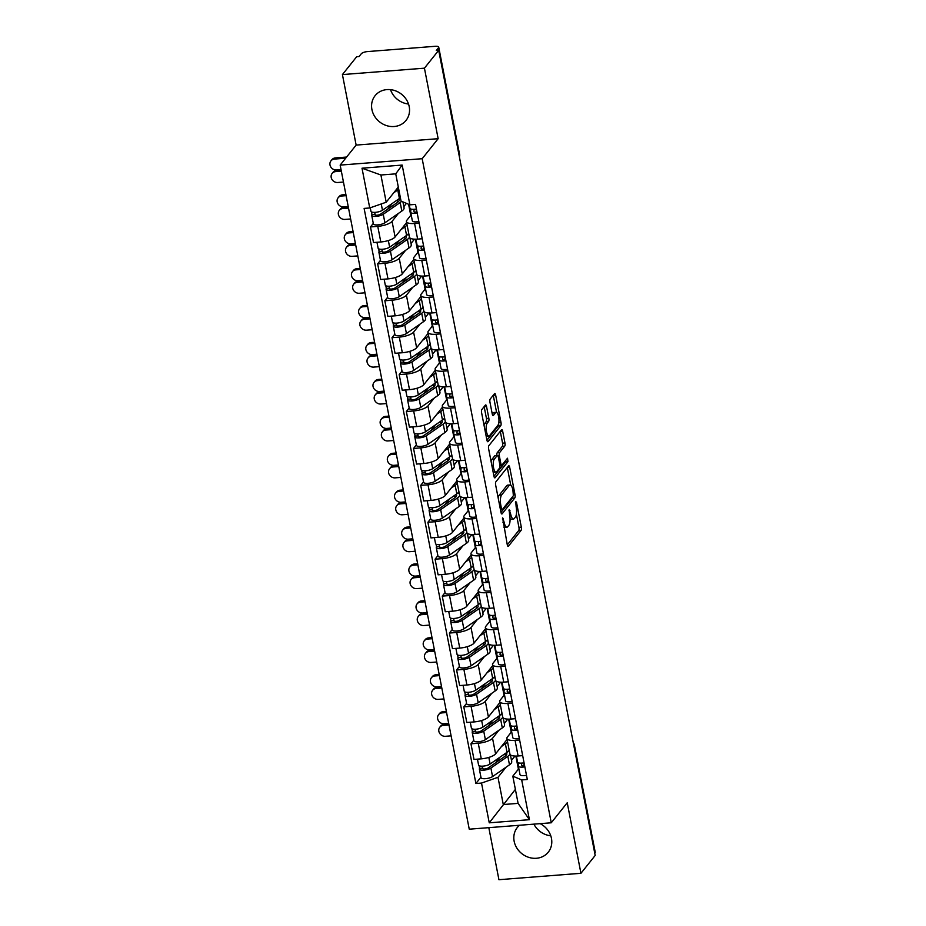 <?xml version="1.0" encoding="UTF-8"?>
<svg xmlns="http://www.w3.org/2000/svg" width="926" height="926" viewBox="0 0 926 926"><rect width="100%" height="100%" fill="white"/><g stroke="black" fill="none" stroke-linecap="round" stroke-linejoin="round"><path stroke-width="1.39" d="M502.644 517.865L507.274 544.789A2.489 0.81 85.5 0 0 508.166 546.398A2.489 0.81 85.5 0 0 508.42 546.236L521.083 530.378A2.489 0.81 85.5 0 0 521.326 527.183L516.534 502.494L515.724 501.487L516.164 506.927A7.975 2.604 85.5 0 1 515.365 517.171L514.312 518.491A7.975 2.604 85.5 0 1 513.49 519.011A7.975 2.604 85.5 0 1 510.62 513.884L509.184 509.682L509.636 515.111A7.975 2.604 85.5 0 1 508.825 525.366L507.772 526.686A7.975 2.604 85.5 0 1 506.95 527.195A7.975 2.604 85.5 0 1 504.08 522.067L502.644 517.865M408.528 104.036A19.793 17.652 38.6 0 1 390.506 89.648M371.916 109.511A19.793 17.652 -141.4 0 0 386.524 125.6A19.793 17.652 -141.4 0 0 406.028 120.403A19.793 17.652 -141.4 0 0 409.211 106.594A19.793 17.652 -141.4 0 0 394.603 90.517A19.793 17.652 -141.4 0 0 375.088 95.702A19.793 17.652 -141.4 0 0 371.916 109.511M550.762 835.796A19.793 17.652 38.6 0 1 533.897 824.14M519.474 825.263A19.793 17.652 -141.4 0 0 517.333 827.474A19.793 17.652 -141.4 0 0 514.15 841.271A19.793 17.652 -141.4 0 0 528.769 857.36A19.793 17.652 -141.4 0 0 548.273 852.163A19.793 17.652 -141.4 0 0 551.456 838.366A19.793 17.652 -141.4 0 0 540.159 823.654M486.555 406.526A2.489 0.81 85.5 0 0 485.664 404.917A2.489 0.81 85.5 0 0 485.398 405.079L481.856 409.524A2.489 0.81 85.5 0 0 481.601 412.73L486.926 440.139A2.489 0.81 85.5 0 0 487.828 441.748A2.489 0.81 85.5 0 0 488.083 441.586L500.735 425.728A2.489 0.81 85.5 0 0 500.989 422.522L495.665 395.113A2.489 0.81 85.5 0 0 494.762 393.515A2.489 0.81 85.5 0 0 494.507 393.677L490.213 399.048A2.489 0.81 85.5 0 0 489.97 402.254L492.25 413.98A2.489 0.81 85.5 0 0 493.141 415.577A2.489 0.81 85.5 0 0 493.396 415.427L495.526 412.753A6.667 2.176 85.5 0 1 496.22 412.325A6.667 2.176 85.5 0 1 498.79 417.695A6.667 2.176 85.5 0 1 497.945 425.184L489.611 435.625A6.667 2.176 85.5 0 1 488.928 436.053A6.667 2.176 85.5 0 1 486.347 430.694A6.667 2.176 85.5 0 1 487.192 423.194L488.581 421.457A2.489 0.81 85.5 0 0 488.835 418.251L486.555 406.526L484.171 406.711A2.489 0.81 85.5 0 0 484.148 406.641M422.175 158.705L438.148 138.692L424.432 68.177L438.681 50.317L595.187 855.439L580.938 873.299L567.233 802.773L551.259 822.786L422.175 158.705L340.166 165.106L469.25 829.187L551.259 822.786M495.896 481.775A2.489 0.81 85.5 0 0 495.641 484.969L500.978 512.391A2.489 0.81 85.5 0 0 501.869 513.988A2.489 0.81 85.5 0 0 502.123 513.826L514.775 497.98A2.489 0.81 85.5 0 0 515.03 494.773L509.705 467.364A2.489 0.81 85.5 0 0 508.802 465.755A2.489 0.81 85.5 0 0 508.548 465.917L495.896 481.775M493.952 476.265L488.627 448.855A2.489 0.81 85.5 0 1 488.87 445.649L501.522 429.791A2.489 0.81 85.5 0 1 501.788 429.629A2.489 0.81 85.5 0 1 502.679 431.238L504.959 442.964A2.489 0.81 85.5 0 1 504.705 446.17L499.577 452.606A2.489 0.81 85.5 0 0 499.322 455.8L500.839 463.59A2.489 0.81 85.5 0 0 501.742 465.188A2.489 0.81 85.5 0 0 501.996 465.026L507.517 458.22L507.969 461.588L495.109 477.7A2.489 0.81 85.5 0 1 494.843 477.862A2.489 0.81 85.5 0 1 493.952 476.265M424.432 68.177L342.423 74.578L356.684 56.718L359.068 56.532L361.29 53.754A5.081 1.586 -11 0 1 367.506 51.578L435.162 46.3A5.081 1.586 -11 0 1 438.716 47.122L459.551 154.329A5.081 1.586 169 0 1 459.354 154.931L438.519 47.724A5.081 1.586 -11 0 0 438.716 47.122M488.812 827.659L498.929 879.7L580.938 873.299M342.423 74.578L356.14 145.093L340.166 165.106M438.681 50.317L436.296 50.502L438.519 47.724M573.912 745.974L574.178 745.638A5.081 1.586 169 0 0 574.375 745.048L595.221 852.256A5.081 1.586 169 0 1 595.013 852.846L574.178 745.638A5.081 4.526 -141.4 0 0 573.518 743.937M519.636 739.99L515.064 740.349A11.679 3.646 169 0 1 506.892 738.45L509.925 754.077A11.679 3.646 -11 0 0 518.097 755.975L522.669 755.616M498.871 730.301L492.528 738.242A11.679 3.646 169 0 1 478.244 743.231L481.277 758.845A11.679 3.646 -11 0 0 495.572 753.857L507.089 739.434M481.277 758.845L473.985 759.413L470.952 743.798L473.765 740.268M506.892 738.45A11.679 3.646 169 0 1 507.355 737.084L511.661 731.69M478.244 743.231L470.952 743.798M507.795 719.12L504.311 723.472M512.46 703.077L507.888 703.436A11.679 3.646 169 0 1 499.716 701.538L502.749 717.152A11.679 3.646 -11 0 0 510.92 719.051L515.493 718.692M466.588 703.355L463.776 706.874L466.808 722.5L474.1 721.921A11.679 3.646 -11 0 0 488.396 716.944L499.913 702.51M499.716 701.538A11.679 3.646 169 0 1 500.179 700.16L504.485 694.778M491.694 693.377L485.351 701.318A11.679 3.646 169 0 1 471.068 706.307L463.776 706.874M500.619 682.196L497.135 686.56M505.283 666.153L500.711 666.512A11.679 3.646 169 0 1 492.539 664.613L495.572 680.228A11.679 3.646 -11 0 0 503.744 682.138L508.316 681.779M459.412 666.431L456.599 669.961L459.632 685.576L466.924 685.008A11.679 3.646 -11 0 0 481.219 680.02L492.736 665.597M492.539 664.613A11.679 3.646 169 0 1 493.002 663.247L497.308 657.854M484.518 656.465L478.175 664.405A11.679 3.646 169 0 1 463.891 669.382L456.599 669.961M493.442 645.283L489.958 649.635M498.107 629.24L493.535 629.599A11.679 3.646 169 0 1 485.363 627.689L488.396 643.315A11.679 3.646 -11 0 0 496.567 645.214L501.14 644.855M452.235 629.506L449.423 633.037L452.455 648.651L459.747 648.084A11.679 3.646 -11 0 0 474.043 643.107L485.56 628.673M485.363 627.689A11.679 3.646 169 0 1 485.826 626.323L490.132 620.941M477.341 619.54L470.998 627.481A11.679 3.646 169 0 1 456.715 632.47L449.423 633.037M486.266 608.359L482.782 612.723M490.93 592.316L486.358 592.675A11.679 3.646 169 0 1 478.186 590.776L481.219 606.391A11.679 3.646 -11 0 0 489.391 608.289L493.963 607.942M445.059 592.594L442.246 596.112L445.279 611.739L452.571 611.172A11.679 3.646 -11 0 0 466.866 606.183L478.383 591.749M478.186 590.776A11.679 3.646 169 0 1 478.649 589.411L482.955 584.017M470.165 582.628L463.822 590.568A11.679 3.646 169 0 1 449.538 595.545L442.246 596.112M479.089 571.446L475.605 575.798M483.754 555.403L479.182 555.75A11.679 3.646 169 0 1 471.01 553.852L474.043 569.478A11.679 3.646 -11 0 0 482.214 571.377L486.787 571.018M437.882 555.669L435.07 559.2L438.102 574.815L445.394 574.247A11.679 3.646 -11 0 0 459.69 569.259L471.207 554.836M471.01 553.852A11.679 3.646 169 0 1 471.473 552.486L475.779 547.092M462.988 545.703L456.645 553.644A11.679 3.646 169 0 1 442.362 558.633L435.07 559.2M471.913 534.522L468.429 538.874M476.577 518.479L472.005 518.838A11.679 3.646 169 0 1 463.833 516.94L466.866 532.554A11.679 3.646 -11 0 0 475.038 534.452L479.61 534.094M430.706 518.757L427.893 522.276L430.926 537.902L438.218 537.335A11.679 3.646 -11 0 0 452.513 532.346L464.03 517.912M463.833 516.94A11.679 3.646 169 0 1 464.296 515.562L468.602 510.18M455.812 508.779L449.469 516.72A11.679 3.646 169 0 1 435.185 521.708L427.893 522.276M464.736 497.609L461.252 501.961M469.401 481.555L464.829 481.914A11.679 3.646 169 0 1 456.657 480.015L459.69 495.641A11.679 3.646 -11 0 0 467.861 497.54L472.434 497.181M423.529 481.833L420.717 485.363L423.749 500.978L431.041 500.41A11.679 3.646 -11 0 0 445.337 495.422L456.854 480.999M456.657 480.015A11.679 3.646 169 0 1 457.12 478.649L461.426 473.255M448.635 471.866L442.292 479.807A11.679 3.646 169 0 1 428.009 484.796L420.717 485.363M457.56 460.685L454.076 465.037M462.224 444.642L457.652 445.001A11.679 3.646 169 0 1 449.48 443.103L452.513 458.717A11.679 3.646 -11 0 0 460.685 460.616L465.257 460.257M416.353 444.92L413.54 448.439L416.573 464.065L423.865 463.486A11.679 3.646 -11 0 0 438.16 458.509L449.677 444.075M449.48 443.103A11.679 3.646 169 0 1 449.943 441.725L454.249 436.343M441.459 434.942L435.116 442.883A11.679 3.646 169 0 1 420.832 447.871L413.54 448.439M450.383 423.761L446.899 428.125M455.048 407.718L450.476 408.077A11.679 3.646 169 0 1 442.304 406.178L445.337 421.793A11.679 3.646 -11 0 0 453.509 423.691L458.081 423.344M409.176 407.996L406.364 411.526L409.396 427.141L416.688 426.573A11.679 3.646 -11 0 0 430.984 421.585L442.501 407.151M442.304 406.178A11.679 3.646 169 0 1 442.767 404.812L447.073 399.419M434.282 398.03L427.939 405.97A11.679 3.646 169 0 1 413.656 410.947L406.364 411.526M443.207 386.848L439.723 391.2M447.871 370.805L443.299 371.152A11.679 3.646 169 0 1 435.127 369.254L438.16 384.88A11.679 3.646 -11 0 0 446.332 386.779L450.904 386.42M402 371.071L399.187 374.602L402.22 390.216L409.512 389.649A11.679 3.646 -11 0 0 423.807 384.66L435.324 370.238M435.127 369.254A11.679 3.646 169 0 1 435.59 367.888L439.896 362.494M427.106 361.105L420.763 369.046A11.679 3.646 169 0 1 406.479 374.035L399.187 374.602M436.03 349.924L432.546 354.276M440.695 333.881L436.123 334.24A11.679 3.646 169 0 1 427.951 332.341L430.984 347.956A11.679 3.646 -11 0 0 439.155 349.854L443.728 349.496M394.823 334.159L392.011 337.677L395.043 353.304L402.335 352.737A11.679 3.646 -11 0 0 416.631 347.748L428.148 333.314M427.951 332.341A11.679 3.646 169 0 1 428.414 330.964L432.72 325.582M419.929 324.193L413.586 332.121A11.679 3.646 169 0 1 399.303 337.11L392.011 337.677M428.854 313.011L425.37 317.363M433.518 296.957L428.946 297.315A11.679 3.646 169 0 1 420.774 295.417L423.807 311.043A11.679 3.646 -11 0 0 431.979 312.942L436.551 312.583M387.647 297.234L384.834 300.765L387.867 316.379L395.159 315.812A11.679 3.646 -11 0 0 409.454 310.823L420.971 296.401M420.774 295.417A11.679 3.646 169 0 1 421.237 294.051L425.543 288.657M412.753 287.268L406.41 295.209A11.679 3.646 169 0 1 392.126 300.198L384.834 300.765M421.677 276.087L418.193 280.439M426.342 260.044L421.77 260.403A11.679 3.646 169 0 1 413.598 258.504L416.631 274.119A11.679 3.646 -11 0 0 424.803 276.017L429.375 275.659M380.47 260.322L377.658 263.841L380.69 279.467L387.982 278.888A11.679 3.646 -11 0 0 402.278 273.911L413.795 259.477M413.598 258.504A11.679 3.646 169 0 1 414.061 257.127L418.367 251.745M405.576 250.344L399.233 258.285A11.679 3.646 169 0 1 384.95 263.273L377.658 263.841M414.501 239.163L411.017 243.526M419.165 223.12L414.593 223.479A11.679 3.646 169 0 1 406.421 221.58L409.466 237.195A11.679 3.646 -11 0 0 417.626 239.105L422.198 238.746M373.294 223.398L370.481 226.928L373.514 242.543L380.806 241.975A11.679 3.646 -11 0 0 395.101 236.987L406.618 222.564M406.421 221.58A11.679 3.646 169 0 1 406.884 220.214L411.19 214.82M398.4 213.431L392.057 221.372A11.679 3.646 169 0 1 377.773 226.349L370.481 226.928M406.433 203.361L403.84 206.602M408.597 204.276L410.75 215.364M415.38 239.186L417.927 252.289M422.557 276.11L425.103 289.201M429.733 313.023L432.28 326.126M436.91 349.947L439.456 363.038M444.086 386.871L446.633 399.963M451.263 423.784L453.809 436.887M458.439 460.708L460.986 473.799M465.616 497.621L468.162 510.724M472.792 534.545L475.339 547.636M479.969 571.458L482.515 584.561M487.145 608.382L489.692 621.473M494.322 645.306L496.868 658.398M501.498 682.219L504.045 695.322M508.675 719.143L511.221 732.235M506.047 767.226L497.991 777.308L503.281 804.532L518.109 803.374L512.807 776.162L518.838 768.615M514.972 756.044L511.488 760.396M515.377 789.369L489.252 822.82L481.52 783.06L497.991 777.308M515.851 756.056L518.398 769.159M512.807 776.162L521.685 779.923L529.417 819.684L489.252 822.82M369.74 207.968L362.008 168.208L402.173 165.071L409.905 204.831L401.027 201.069L395.738 173.845L380.91 175.002L386.2 202.227L369.74 207.968L364.115 208.408L475.906 783.5L481.52 783.06M521.685 779.923L527.311 779.484L415.519 204.391L409.905 204.831M438.148 138.692L356.14 145.093M386.2 202.227L398.307 187.064M480.941 777.192L475.906 783.5M529.417 819.684L518.109 803.374M395.738 173.845L402.173 165.071M380.91 175.002L362.008 168.208M503.848 527.16A7.975 2.604 85.5 0 0 504.554 527.392L506.95 527.195M510.041 518.653A7.975 2.604 85.5 0 0 511.094 519.197L513.49 519.011M507.286 544.858L518.687 530.563A2.489 0.81 85.5 0 0 518.942 527.369L516.384 514.243M510.735 485.189L507.309 467.549A2.489 0.81 85.5 0 0 507.298 467.48M500.989 512.448L512.391 498.165A2.489 0.81 85.5 0 0 512.773 496.452M501.464 508.594L502.262 509.613L513.374 495.688L512.9 490.085A7.975 2.604 85.5 0 0 510.029 484.958A7.975 2.604 85.5 0 0 509.196 485.467L501.614 494.982A7.975 2.604 85.5 0 0 500.804 505.226L501.464 508.594L500.248 508.687M510.029 484.958L507.633 485.143A7.975 2.604 85.5 0 0 506.811 485.652L509.196 485.467M498.2 498.095A7.975 2.604 85.5 0 1 499.218 495.167L506.811 485.652M496.857 455.476A2.489 0.81 85.5 0 1 497.193 452.791L502.32 446.355A2.489 0.81 85.5 0 0 502.575 443.16L500.295 431.423A2.489 0.81 85.5 0 0 500.272 431.366M493.963 476.323L505.573 461.773L505.839 460.21M494.252 459.273A6.667 2.176 85.5 0 0 493.408 466.773A6.667 2.176 85.5 0 0 495.977 472.133A6.667 2.176 85.5 0 0 496.672 471.704L499.6 468.024A2.489 0.81 85.5 0 0 499.855 464.817L498.338 457.039A2.489 0.81 85.5 0 0 497.447 455.442A2.489 0.81 85.5 0 0 497.193 455.592L494.252 459.273L491.868 459.458A6.667 2.176 85.5 0 0 491.081 461.495M493.164 472.225A6.667 2.176 85.5 0 0 493.593 472.318L495.977 472.133M497.447 455.442L495.051 455.627A2.489 0.81 85.5 0 0 494.797 455.777L497.193 455.592M491.868 459.458L494.797 455.777M484.043 425.3A6.667 2.176 85.5 0 1 484.807 423.379L486.196 421.643A2.489 0.81 85.5 0 0 486.451 418.436L484.171 406.711M486.162 436.169A6.667 2.176 85.5 0 0 486.532 436.239L488.928 436.053M496.22 412.325L493.824 412.51A6.667 2.176 85.5 0 0 493.141 412.95L495.526 412.753M492.262 414.049L493.141 412.95M496.591 412.394L493.269 395.298A2.489 0.81 85.5 0 0 493.257 395.24M486.937 440.209L498.35 425.914A2.489 0.81 85.5 0 0 498.686 423.332M439.792 727.211L440.718 726.042A5.834 5.209 38.6 0 1 444.225 724.236L443.299 725.405A5.834 5.209 -141.4 0 0 439.792 727.211A5.834 5.209 -141.4 0 0 439.642 733.276A5.834 5.209 -141.4 0 0 445.406 736.297L451.112 735.846M509.15 750.072A15.233 4.757 169 0 1 507.043 752.294L490.109 764.031A6.343 1.979 169 0 1 483.279 766.115A6.343 1.979 169 0 1 478.592 765.096L477.434 759.146M507.494 741.552A15.233 4.757 169 0 1 505.388 743.775L501.429 746.518M506.256 752.838A11.922 3.727 169 0 1 506.835 753.706A11.922 3.727 169 0 1 505.075 756.241L488.141 767.978A3.044 0.949 169 0 1 484.865 768.974A3.044 0.949 169 0 1 482.608 768.499A3.044 0.949 169 0 1 482.724 768.14L482.342 766.172M499.843 757.283L495.236 763.07M505.48 755.94L505.04 753.683M508.224 751.345A15.233 4.757 169 0 1 509.566 752.178M509.937 754.1A15.233 4.757 169 0 1 507.83 756.31L490.896 768.048A6.343 1.979 169 0 1 484.066 770.131A6.343 1.979 169 0 1 479.367 769.124A6.343 1.979 169 0 1 479.622 768.383L479.101 765.698M510.411 754.852L511.719 761.589A15.233 4.757 169 0 1 509.485 764.83L492.551 776.578A6.343 1.979 169 0 1 485.722 778.65A6.343 1.979 169 0 1 481.022 777.643L479.367 769.124M505.191 754.424L503.825 754.528M482.851 768.777L482.724 768.14L479.622 768.383M443.299 725.405L448.994 724.965M448.786 723.889L444.225 724.236M438.577 714.687L439.514 713.518A5.834 5.209 38.6 0 1 443.01 711.712L442.084 712.881A5.834 5.209 -141.4 0 0 438.577 714.687A5.834 5.209 -141.4 0 0 438.426 720.752A5.834 5.209 -141.4 0 0 444.202 723.773L448.693 723.414M521.743 763.105L521.57 765.374A3.044 0.949 -11 0 0 521.581 765.455A3.044 0.949 -11 0 0 524.648 765.825M523.827 765.941L524.023 763.418A11.922 3.727 169 0 1 524.104 763.024M518.56 762.862L518.328 765.906A6.343 1.979 -11 0 0 518.34 766.08A6.343 1.979 -11 0 0 524.845 766.832M519.984 774.425A6.343 1.979 -11 0 0 519.995 774.599A6.343 1.979 -11 0 0 526.5 775.351M517.553 761.89A6.343 1.979 -11 0 0 517.553 762.063A6.343 1.979 -11 0 0 524.07 762.816M446.367 711.457L443.01 711.712M442.084 712.881L446.575 712.534M432.616 690.287L433.542 689.118A5.834 5.209 38.6 0 1 437.049 687.323L436.123 688.493A5.834 5.209 -141.4 0 0 432.616 690.287A5.834 5.209 -141.4 0 0 432.465 696.352A5.834 5.209 -141.4 0 0 438.23 699.373L443.936 698.933M501.973 713.159A15.233 4.757 169 0 1 499.866 715.37L482.932 727.107A6.343 1.979 169 0 1 476.103 729.19A6.343 1.979 169 0 1 471.415 728.183L470.258 722.222M500.318 704.64A15.233 4.757 169 0 1 498.211 706.851L494.252 709.605M499.079 715.925A11.922 3.727 169 0 1 499.658 716.782A11.922 3.727 169 0 1 497.899 719.328L480.964 731.065A3.044 0.949 169 0 1 477.689 732.061A3.044 0.949 169 0 1 475.432 731.575A3.044 0.949 169 0 1 475.547 731.216L475.165 729.248M492.667 720.359L488.06 726.146M498.304 719.027L497.864 716.759M501.047 714.421A15.233 4.757 169 0 1 502.39 715.254M502.76 717.175A15.233 4.757 169 0 1 500.653 719.398L483.719 731.135A6.343 1.979 169 0 1 476.89 733.218A6.343 1.979 169 0 1 472.191 732.2A6.343 1.979 169 0 1 472.445 731.459L471.924 728.774M503.235 717.928L504.543 724.676A15.233 4.757 169 0 1 502.309 727.917L485.374 739.654A6.343 1.979 169 0 1 478.545 741.738A6.343 1.979 169 0 1 473.846 740.719L472.191 732.2M498.014 717.5L496.649 717.604M475.675 731.864L475.547 731.216L472.445 731.459M436.123 688.493L441.818 688.041M441.609 686.965L437.049 687.323M425.439 653.374L426.365 652.205A5.834 5.209 38.6 0 1 429.872 650.399L428.946 651.568A5.834 5.209 -141.4 0 0 425.439 653.374A5.834 5.209 -141.4 0 0 425.289 659.439A5.834 5.209 -141.4 0 0 431.053 662.449L436.759 662.009M494.797 676.235A15.233 4.757 169 0 1 492.69 678.457L475.756 690.194A6.343 1.979 169 0 1 468.926 692.266A6.343 1.979 169 0 1 464.239 691.259L463.081 685.309M493.141 667.715A15.233 4.757 169 0 1 491.035 669.938L487.076 672.681M491.903 679.001A11.922 3.727 169 0 1 492.482 679.869A11.922 3.727 169 0 1 490.722 682.404L473.788 694.141A3.044 0.949 169 0 1 470.512 695.137A3.044 0.949 169 0 1 468.255 694.65A3.044 0.949 169 0 1 468.371 694.303L467.989 692.335M485.49 683.446L480.883 689.222M491.127 682.103L490.687 679.846M493.871 677.508A15.233 4.757 169 0 1 495.213 678.33M495.584 680.263A15.233 4.757 169 0 1 493.477 682.474L476.543 694.211A6.343 1.979 169 0 1 469.714 696.294A6.343 1.979 169 0 1 465.014 695.287A6.343 1.979 169 0 1 465.269 694.535L464.748 691.861M496.058 681.015L497.378 687.752A15.233 4.757 169 0 1 495.132 690.993L478.198 702.73A6.343 1.979 169 0 1 471.369 704.813A6.343 1.979 169 0 1 466.669 703.806L465.014 695.287M490.838 680.575L489.472 680.691M468.498 694.94L468.371 694.303L465.269 694.535M428.946 651.568L434.641 651.128M434.433 650.04L429.872 650.399M431.4 677.763L432.338 676.593A5.834 5.209 38.6 0 1 435.833 674.799L434.907 675.957A5.834 5.209 -141.4 0 0 431.4 677.763A5.834 5.209 -141.4 0 0 431.25 683.828A5.834 5.209 -141.4 0 0 437.026 686.849L441.517 686.502M514.567 726.192L514.393 728.449A3.044 0.949 -11 0 0 514.405 728.53A3.044 0.949 -11 0 0 517.472 728.901M516.65 729.017L516.847 726.493A11.922 3.727 169 0 1 516.928 726.1M511.384 725.938L511.152 728.993A6.343 1.979 -11 0 0 511.164 729.167A6.343 1.979 -11 0 0 517.669 729.919M512.807 737.513A6.343 1.979 -11 0 0 512.819 737.686A6.343 1.979 -11 0 0 519.324 738.439M510.376 724.965A6.343 1.979 -11 0 0 510.376 725.139A6.343 1.979 -11 0 0 516.893 725.891M439.19 674.533L435.833 674.799M434.907 675.957L439.399 675.61M424.224 640.838L425.161 639.681A5.834 5.209 38.6 0 1 428.657 637.875L427.731 639.044A5.834 5.209 -141.4 0 0 424.224 640.838A5.834 5.209 -141.4 0 0 424.073 646.904A5.834 5.209 -141.4 0 0 429.849 649.925L434.34 649.577M507.39 689.268L507.216 691.537A3.044 0.949 -11 0 0 507.228 691.618A3.044 0.949 -11 0 0 510.295 691.988M509.474 692.092L509.67 689.569A11.922 3.727 169 0 1 509.751 689.187M504.207 689.025L503.975 692.069A6.343 1.979 -11 0 0 503.987 692.243A6.343 1.979 -11 0 0 510.492 692.995M505.631 700.588A6.343 1.979 -11 0 0 505.642 700.762A6.343 1.979 -11 0 0 512.147 701.514M503.2 688.053A6.343 1.979 -11 0 0 503.2 688.215A6.343 1.979 -11 0 0 509.717 688.967M432.014 637.609L428.657 637.875M427.731 639.044L432.222 638.697M418.263 616.45L419.189 615.281A5.834 5.209 38.6 0 1 422.696 613.487L421.77 614.644A5.834 5.209 -141.4 0 0 418.263 616.45A5.834 5.209 -141.4 0 0 418.112 622.515A5.834 5.209 -141.4 0 0 423.876 625.536L429.583 625.085M487.62 639.322A15.233 4.757 169 0 1 485.513 641.533L468.579 653.27A6.343 1.979 169 0 1 461.75 655.353A6.343 1.979 169 0 1 457.062 654.346L455.905 648.385M485.965 630.791A15.233 4.757 169 0 1 483.858 633.014L479.899 635.768M484.726 642.088A11.922 3.727 169 0 1 485.305 642.945A11.922 3.727 169 0 1 483.546 645.48L466.611 657.217A3.044 0.949 169 0 1 463.336 658.224A3.044 0.949 169 0 1 461.079 657.738A3.044 0.949 169 0 1 461.194 657.379L460.812 655.411M478.314 646.522L473.707 652.309M483.951 645.19L483.511 642.922M486.694 640.584A15.233 4.757 169 0 1 488.037 641.417M488.407 643.338A15.233 4.757 169 0 1 486.3 645.561L469.366 657.298A6.343 1.979 169 0 1 462.537 659.37A6.343 1.979 169 0 1 457.838 658.363A6.343 1.979 169 0 1 458.092 657.622L457.571 654.937M488.882 644.091L490.201 650.839A15.233 4.757 169 0 1 487.956 654.08L471.021 665.817A6.343 1.979 169 0 1 464.192 667.901A6.343 1.979 169 0 1 459.493 666.882L457.838 658.363M483.661 643.663L482.296 643.767M461.322 658.016L461.194 657.379L458.092 657.622M421.77 614.644L427.465 614.204M427.256 613.128L422.696 613.487M411.086 579.526L412.012 578.368A5.834 5.209 38.6 0 1 415.519 576.562L414.593 577.731A5.834 5.209 -141.4 0 0 411.086 579.526A5.834 5.209 -141.4 0 0 410.936 585.591A5.834 5.209 -141.4 0 0 416.7 588.612L422.406 588.172M480.444 602.398A15.233 4.757 169 0 1 478.337 604.62L461.403 616.357A6.343 1.979 169 0 1 454.573 618.429A6.343 1.979 169 0 1 449.886 617.422L448.728 611.473M478.788 593.879A15.233 4.757 169 0 1 476.682 596.089L472.723 598.844M477.55 605.164A11.922 3.727 169 0 1 478.129 606.021A11.922 3.727 169 0 1 476.369 608.567L459.435 620.304A3.044 0.949 169 0 1 456.159 621.3A3.044 0.949 169 0 1 453.902 620.814A3.044 0.949 169 0 1 454.018 620.455L453.636 618.499M471.137 609.609L466.53 615.385M476.774 608.266L476.334 605.998M479.518 603.671A15.233 4.757 169 0 1 480.86 604.493M481.231 606.426A15.233 4.757 169 0 1 479.124 608.637L462.19 620.374A6.343 1.979 169 0 1 455.36 622.457A6.343 1.979 169 0 1 450.661 621.45A6.343 1.979 169 0 1 450.916 620.698L450.395 618.012M481.705 607.178L483.025 613.915A15.233 4.757 169 0 1 480.779 617.156L463.845 628.893A6.343 1.979 169 0 1 457.016 630.976A6.343 1.979 169 0 1 452.316 629.969L450.661 621.45M476.485 606.738L475.119 606.843M454.145 621.103L454.018 620.455L450.916 620.698M414.593 577.731L420.288 577.28M420.08 576.203L415.519 576.562M403.91 542.613L404.836 541.444A5.834 5.209 38.6 0 1 408.343 539.638L407.417 540.807A5.834 5.209 -141.4 0 0 403.91 542.613A5.834 5.209 -141.4 0 0 403.759 548.678A5.834 5.209 -141.4 0 0 409.524 551.699L415.23 551.248M473.267 565.473A15.233 4.757 169 0 1 471.172 567.696L454.226 579.433A6.343 1.979 169 0 1 447.397 581.516A6.343 1.979 169 0 1 442.709 580.498L441.552 574.548M471.612 556.954A15.233 4.757 169 0 1 469.505 559.177L465.546 561.92M470.373 568.24A11.922 3.727 169 0 1 470.952 569.108A11.922 3.727 169 0 1 469.193 571.643L452.258 583.38A3.044 0.949 169 0 1 448.983 584.387A3.044 0.949 169 0 1 446.726 583.901A3.044 0.949 169 0 1 446.841 583.542L446.459 581.574M463.961 572.685L459.354 578.472M469.598 571.342L469.158 569.085M472.341 566.747A15.233 4.757 169 0 1 473.684 567.58M474.054 569.502A15.233 4.757 169 0 1 471.947 571.724L455.013 583.461A6.343 1.979 169 0 1 448.184 585.533A6.343 1.979 169 0 1 443.485 584.526A6.343 1.979 169 0 1 443.739 583.785L443.218 581.1M474.529 570.254L475.848 576.991A15.233 4.757 169 0 1 473.603 580.243L456.668 591.98A6.343 1.979 169 0 1 449.839 594.052A6.343 1.979 169 0 1 445.14 593.045L443.485 584.526M469.308 569.826L467.943 569.93M446.969 584.179L446.841 583.542L443.739 583.785M407.417 540.807L413.112 540.367M412.903 539.291L408.343 539.638M417.047 603.926L417.985 602.757A5.834 5.209 38.6 0 1 421.48 600.951L420.554 602.12A5.834 5.209 -141.4 0 0 417.047 603.926A5.834 5.209 -141.4 0 0 416.897 609.991A5.834 5.209 -141.4 0 0 422.673 613.012L427.164 612.653M500.214 652.355L500.04 654.613A3.044 0.949 -11 0 0 500.052 654.694A3.044 0.949 -11 0 0 503.119 655.064M502.297 655.18L502.494 652.656A11.922 3.727 169 0 1 502.575 652.263M497.03 652.101L496.799 655.157A6.343 1.979 -11 0 0 496.811 655.319A6.343 1.979 -11 0 0 503.316 656.071M498.454 663.676A6.343 1.979 -11 0 0 498.466 663.838A6.343 1.979 -11 0 0 504.971 664.602M496.023 651.128A6.343 1.979 -11 0 0 496.023 651.302A6.343 1.979 -11 0 0 502.54 652.054M424.837 600.696L421.48 600.951M420.554 602.12L425.046 601.773M409.871 567.001L410.808 565.844A5.834 5.209 38.6 0 1 414.304 564.038L413.378 565.207A5.834 5.209 -141.4 0 0 409.871 567.001A5.834 5.209 -141.4 0 0 409.72 573.067A5.834 5.209 -141.4 0 0 415.496 576.088L419.987 575.74M493.037 615.431L492.863 617.688A3.044 0.949 -11 0 0 492.875 617.769A3.044 0.949 -11 0 0 495.942 618.14M495.121 618.255L495.317 615.732A11.922 3.727 169 0 1 495.398 615.35M489.854 615.188L489.623 618.232A6.343 1.979 -11 0 0 489.634 618.406A6.343 1.979 -11 0 0 496.139 619.158M491.278 626.752A6.343 1.979 -11 0 0 491.289 626.925A6.343 1.979 -11 0 0 497.794 627.678M488.847 614.216A6.343 1.979 -11 0 0 488.847 614.378A6.343 1.979 -11 0 0 495.364 615.13M417.661 563.772L414.304 564.038M413.378 565.207L417.869 564.848M402.694 530.089L403.632 528.92A5.834 5.209 38.6 0 1 407.127 527.114L406.201 528.283A5.834 5.209 -141.4 0 0 402.694 530.089A5.834 5.209 -141.4 0 0 402.544 536.154A5.834 5.209 -141.4 0 0 408.32 539.175L412.811 538.816M485.861 578.507L485.687 580.776A3.044 0.949 -11 0 0 485.699 580.857A3.044 0.949 -11 0 0 488.766 581.227M487.944 581.343L488.141 578.819A11.922 3.727 169 0 1 488.222 578.426M482.678 578.264L482.446 581.32A6.343 1.979 -11 0 0 482.458 581.482A6.343 1.979 -11 0 0 488.963 582.234M484.101 589.839A6.343 1.979 -11 0 0 484.113 590.001A6.343 1.979 -11 0 0 490.618 590.753M481.67 577.292A6.343 1.979 -11 0 0 481.67 577.465A6.343 1.979 -11 0 0 488.187 578.218M410.484 526.859L407.127 527.114M406.201 528.283L410.693 527.936M396.733 505.689L397.659 504.531A5.834 5.209 38.6 0 1 401.166 502.725L400.24 503.894A5.834 5.209 -141.4 0 0 396.733 505.689A5.834 5.209 -141.4 0 0 396.583 511.754A5.834 5.209 -141.4 0 0 402.347 514.775L408.053 514.335M466.091 528.561A15.233 4.757 169 0 1 463.995 530.772L447.05 542.509A6.343 1.979 169 0 1 440.22 544.592A6.343 1.979 169 0 1 435.533 543.585L434.375 537.624M464.435 520.042A15.233 4.757 169 0 1 462.329 522.252L458.37 525.007M463.197 531.327A11.922 3.727 169 0 1 463.776 532.184A11.922 3.727 169 0 1 462.016 534.73L445.082 546.467A3.044 0.949 169 0 1 441.806 547.463A3.044 0.949 169 0 1 439.549 546.977A3.044 0.949 169 0 1 439.665 546.618L439.283 544.65M456.784 535.76L452.177 541.548M462.421 534.429L461.981 532.161M465.165 529.834A15.233 4.757 169 0 1 466.507 530.656M466.878 532.577A15.233 4.757 169 0 1 464.771 534.8L447.837 546.537A6.343 1.979 169 0 1 441.007 548.62A6.343 1.979 169 0 1 436.308 547.602A6.343 1.979 169 0 1 436.563 546.861L436.042 544.175M467.352 533.33L468.672 540.078A15.233 4.757 169 0 1 466.426 543.319L449.492 555.056A6.343 1.979 169 0 1 442.663 557.139A6.343 1.979 169 0 1 437.963 556.121L436.308 547.602M462.132 532.901L460.766 533.006M439.792 547.266L439.665 546.618L436.563 546.861M400.24 503.894L405.935 503.443M405.727 502.367L401.166 502.725M395.518 493.164L396.455 491.995A5.834 5.209 38.6 0 1 399.951 490.201L399.025 491.359A5.834 5.209 -141.4 0 0 395.518 493.164A5.834 5.209 -141.4 0 0 395.367 499.23A5.834 5.209 -141.4 0 0 401.143 502.251L405.634 501.904M478.684 541.594L478.51 543.851A3.044 0.949 -11 0 0 478.522 543.932A3.044 0.949 -11 0 0 481.589 544.303M480.768 544.419L480.964 541.895A11.922 3.727 169 0 1 481.045 541.502M475.501 541.34L475.269 544.395A6.343 1.979 -11 0 0 475.281 544.569A6.343 1.979 -11 0 0 481.786 545.321M476.925 552.915A6.343 1.979 -11 0 0 476.936 553.088A6.343 1.979 -11 0 0 483.441 553.841M474.494 540.367A6.343 1.979 -11 0 0 474.506 540.541A6.343 1.979 -11 0 0 481.011 541.293M403.308 489.935L399.951 490.201M399.025 491.359L403.516 491.011M389.557 468.776L390.483 467.607A5.834 5.209 38.6 0 1 393.99 465.801L393.064 466.97A5.834 5.209 -141.4 0 0 389.557 468.776A5.834 5.209 -141.4 0 0 389.406 474.841A5.834 5.209 -141.4 0 0 395.17 477.862L400.877 477.411M458.914 491.637A15.233 4.757 169 0 1 456.819 493.859L439.873 505.596A6.343 1.979 169 0 1 433.044 507.68A6.343 1.979 169 0 1 428.356 506.661L427.199 500.711M457.259 483.117A15.233 4.757 169 0 1 455.152 485.34L451.194 488.083M456.02 494.403A11.922 3.727 169 0 1 456.599 495.271A11.922 3.727 169 0 1 454.84 497.806L437.905 509.543A3.044 0.949 169 0 1 434.63 510.539A3.044 0.949 169 0 1 432.373 510.052A3.044 0.949 169 0 1 432.488 509.705L432.106 507.737M449.608 498.848L445.001 504.624M455.245 497.505L454.805 495.248M457.988 492.91A15.233 4.757 169 0 1 459.331 493.743M459.701 495.665A15.233 4.757 169 0 1 457.594 497.875L440.66 509.613A6.343 1.979 169 0 1 433.831 511.696A6.343 1.979 169 0 1 429.132 510.689A6.343 1.979 169 0 1 429.386 509.948L428.865 507.263M460.176 496.417L461.495 503.154A15.233 4.757 169 0 1 459.25 506.395L442.315 518.132A6.343 1.979 169 0 1 435.486 520.215A6.343 1.979 169 0 1 430.787 519.208L429.132 510.689M454.955 495.989L453.59 496.093M432.616 510.342L432.488 509.705L429.386 509.948M393.064 466.97L398.759 466.53M398.55 465.454L393.99 465.801M388.341 456.252L389.279 455.083A5.834 5.209 38.6 0 1 392.774 453.277L391.848 454.446A5.834 5.209 -141.4 0 0 388.341 456.252A5.834 5.209 -141.4 0 0 388.191 462.305A5.834 5.209 -141.4 0 0 393.967 465.327L398.458 464.979M471.508 504.67L471.334 506.939A3.044 0.949 -11 0 0 471.346 507.02A3.044 0.949 -11 0 0 474.413 507.39M473.591 507.506L473.788 504.983A11.922 3.727 169 0 1 473.869 504.589M468.325 504.427L468.093 507.471A6.343 1.979 -11 0 0 468.105 507.645A6.343 1.979 -11 0 0 474.61 508.397M469.748 515.99A6.343 1.979 -11 0 0 469.76 516.164A6.343 1.979 -11 0 0 476.265 516.916M467.317 503.455A6.343 1.979 -11 0 0 467.329 503.617A6.343 1.979 -11 0 0 473.834 504.381M396.131 453.022L392.774 453.277M391.848 454.446L396.34 454.099M382.38 431.852L383.306 430.683A5.834 5.209 38.6 0 1 386.813 428.888L385.887 430.046A5.834 5.209 -141.4 0 0 382.38 431.852A5.834 5.209 -141.4 0 0 382.23 437.917A5.834 5.209 -141.4 0 0 388.006 440.938L393.7 440.498M451.738 454.724A15.233 4.757 169 0 1 449.642 456.935L432.697 468.672A6.343 1.979 169 0 1 425.867 470.755A6.343 1.979 169 0 1 421.18 469.748L420.022 463.787M450.082 446.205A15.233 4.757 169 0 1 447.976 448.415L444.017 451.17M448.844 457.49A11.922 3.727 169 0 1 449.423 458.347A11.922 3.727 169 0 1 447.663 460.882L430.729 472.619A3.044 0.949 169 0 1 427.453 473.626A3.044 0.949 169 0 1 425.196 473.14A3.044 0.949 169 0 1 425.312 472.781L424.93 470.813M442.431 461.924L437.824 467.711M448.068 460.592L447.628 458.324M450.812 455.986A15.233 4.757 169 0 1 452.154 456.819M452.525 458.74A15.233 4.757 169 0 1 450.418 460.963L433.484 472.7A6.343 1.979 169 0 1 426.655 474.783A6.343 1.979 169 0 1 421.955 473.765A6.343 1.979 169 0 1 422.21 473.024L421.689 470.339M452.999 459.493L454.319 466.241A15.233 4.757 169 0 1 452.073 469.482L435.139 481.219A6.343 1.979 169 0 1 428.31 483.303A6.343 1.979 169 0 1 423.61 482.284L421.955 473.765M447.779 459.065L446.413 459.169M425.439 473.429L425.312 472.781L422.21 473.024M385.887 430.046L391.582 429.606M391.374 428.53L386.813 428.888M381.165 419.328L382.102 418.158A5.834 5.209 38.6 0 1 385.598 416.364L384.672 417.522A5.834 5.209 -141.4 0 0 381.165 419.328A5.834 5.209 -141.4 0 0 381.014 425.393A5.834 5.209 -141.4 0 0 386.79 428.414L391.281 428.067M464.331 467.757L464.157 470.014A3.044 0.949 -11 0 0 464.169 470.095A3.044 0.949 -11 0 0 467.236 470.466M466.415 470.582L466.611 468.058A11.922 3.727 169 0 1 466.692 467.665M461.148 467.503L460.916 470.558A6.343 1.979 -11 0 0 460.928 470.721A6.343 1.979 -11 0 0 467.433 471.484M462.572 479.078A6.343 1.979 -11 0 0 462.583 479.251A6.343 1.979 -11 0 0 469.088 480.004M460.141 466.53A6.343 1.979 -11 0 0 460.153 466.704A6.343 1.979 -11 0 0 466.658 467.456M388.955 416.098L385.598 416.364M384.672 417.522L389.163 417.175M375.204 394.939L376.13 393.77A5.834 5.209 38.6 0 1 379.637 391.964L378.711 393.133A5.834 5.209 -141.4 0 0 375.204 394.939A5.834 5.209 -141.4 0 0 375.053 400.993A5.834 5.209 -141.4 0 0 380.829 404.014L386.524 403.574M444.561 417.8A15.233 4.757 169 0 1 442.466 420.022L425.52 431.759A6.343 1.979 169 0 1 418.691 433.831A6.343 1.979 169 0 1 414.003 432.824L412.846 426.874M442.906 409.28A15.233 4.757 169 0 1 440.799 411.503L436.84 414.246M441.667 420.566A11.922 3.727 169 0 1 442.246 421.423A11.922 3.727 169 0 1 440.487 423.969L423.552 435.706A3.044 0.949 169 0 1 420.277 436.702A3.044 0.949 169 0 1 418.02 436.215A3.044 0.949 169 0 1 418.135 435.857L417.753 433.9M435.255 425.011L430.648 430.787M440.892 423.668L440.452 421.411M443.635 419.073A15.233 4.757 169 0 1 444.978 419.895M445.348 421.828A15.233 4.757 169 0 1 443.241 424.039L426.307 435.776A6.343 1.979 169 0 1 419.478 437.859A6.343 1.979 169 0 1 414.779 436.852A6.343 1.979 169 0 1 415.033 436.1L414.512 433.426M445.823 422.58L447.142 429.317A15.233 4.757 169 0 1 444.897 432.558L427.962 444.295A6.343 1.979 169 0 1 421.133 446.378A6.343 1.979 169 0 1 416.434 445.371L414.779 436.852M440.602 422.14L439.237 422.256M418.263 436.505L418.135 435.857L415.033 436.1M378.711 393.133L384.406 392.682M384.197 391.605L379.637 391.964M373.988 382.403L374.926 381.246A5.834 5.209 38.6 0 1 378.421 379.44L377.495 380.609A5.834 5.209 -141.4 0 0 373.988 382.403A5.834 5.209 -141.4 0 0 373.838 388.469A5.834 5.209 -141.4 0 0 379.614 391.49L384.105 391.142M457.155 430.833L456.981 433.09A3.044 0.949 -11 0 0 456.993 433.171A3.044 0.949 -11 0 0 460.06 433.553M459.238 433.657L459.435 431.134A11.922 3.727 169 0 1 459.516 430.752M453.971 430.59L453.74 433.634A6.343 1.979 -11 0 0 453.752 433.808A6.343 1.979 -11 0 0 460.257 434.56M455.395 442.153A6.343 1.979 -11 0 0 455.407 442.327A6.343 1.979 -11 0 0 461.912 443.079M452.964 429.618A6.343 1.979 -11 0 0 452.976 429.78A6.343 1.979 -11 0 0 459.481 430.532M381.778 379.174L378.421 379.44M377.495 380.609L381.987 380.25M368.027 358.015L368.953 356.846A5.834 5.209 38.6 0 1 372.46 355.052L371.534 356.209A5.834 5.209 -141.4 0 0 368.027 358.015A5.834 5.209 -141.4 0 0 367.877 364.08A5.834 5.209 -141.4 0 0 373.653 367.101L379.347 366.65M437.385 380.875A15.233 4.757 169 0 1 435.289 383.098L418.344 394.835A6.343 1.979 169 0 1 411.514 396.918A6.343 1.979 169 0 1 406.827 395.9L405.669 389.95M435.729 372.356A15.233 4.757 169 0 1 433.623 374.579L429.664 377.322M434.491 383.642A11.922 3.727 169 0 1 435.07 384.51A11.922 3.727 169 0 1 433.31 387.045L416.376 398.782A3.044 0.949 169 0 1 413.1 399.789A3.044 0.949 169 0 1 410.843 399.303A3.044 0.949 169 0 1 410.959 398.944L410.577 396.976M428.078 388.087L423.471 393.874M433.715 386.744L433.275 384.487M436.459 382.149A15.233 4.757 169 0 1 437.801 382.982M438.172 384.903A15.233 4.757 169 0 1 436.065 387.126L419.131 398.863A6.343 1.979 169 0 1 412.301 400.935A6.343 1.979 169 0 1 407.602 399.928A6.343 1.979 169 0 1 407.857 399.187L407.336 396.502M438.646 385.656L439.966 392.404A15.233 4.757 169 0 1 437.72 395.645L420.786 407.382A6.343 1.979 169 0 1 413.957 409.454A6.343 1.979 169 0 1 409.257 408.447L407.602 399.928M433.426 385.228L432.06 385.332M411.086 399.581L410.959 398.944L407.857 399.187M371.534 356.209L377.229 355.769M377.021 354.693L372.46 355.052M366.812 345.491L367.749 344.322A5.834 5.209 38.6 0 1 371.245 342.516L370.319 343.685A5.834 5.209 -141.4 0 0 366.812 345.491A5.834 5.209 -141.4 0 0 366.661 351.556A5.834 5.209 -141.4 0 0 372.437 354.577L376.928 354.218M449.978 393.909L449.805 396.178A3.044 0.949 -11 0 0 449.816 396.259A3.044 0.949 -11 0 0 452.883 396.629M452.062 396.745L452.258 394.221A11.922 3.727 169 0 1 452.339 393.828M446.795 393.666L446.563 396.722A6.343 1.979 -11 0 0 446.575 396.884A6.343 1.979 -11 0 0 453.08 397.636M448.219 405.241A6.343 1.979 -11 0 0 448.23 405.403A6.343 1.979 -11 0 0 454.735 406.155M445.788 392.693A6.343 1.979 -11 0 0 445.8 392.867A6.343 1.979 -11 0 0 452.305 393.619M374.602 342.261L371.245 342.516M370.319 343.685L374.81 343.338M360.851 321.09L361.777 319.933A5.834 5.209 38.6 0 1 365.284 318.127L364.358 319.296A5.834 5.209 -141.4 0 0 360.851 321.09A5.834 5.209 -141.4 0 0 360.7 327.156A5.834 5.209 -141.4 0 0 366.476 330.177L372.171 329.737M430.208 343.963A15.233 4.757 169 0 1 428.113 346.174L411.167 357.911A6.343 1.979 169 0 1 404.338 359.994A6.343 1.979 169 0 1 399.65 358.987L398.493 353.037M428.553 335.444A15.233 4.757 169 0 1 426.446 337.654L422.488 340.409M427.314 346.729A11.922 3.727 169 0 1 427.893 347.586A11.922 3.727 169 0 1 426.134 350.132L409.199 361.869A3.044 0.949 169 0 1 405.924 362.865A3.044 0.949 169 0 1 403.667 362.379A3.044 0.949 169 0 1 403.782 362.02L403.4 360.052M420.902 351.174L416.295 356.95M426.539 349.831L426.099 347.563M429.282 345.236A15.233 4.757 169 0 1 430.625 346.058M430.995 347.979A15.233 4.757 169 0 1 428.888 350.202L411.954 361.939A6.343 1.979 169 0 1 405.125 364.022A6.343 1.979 169 0 1 400.426 363.004A6.343 1.979 169 0 1 400.68 362.263L400.159 359.577M431.47 348.732L432.789 355.48A15.233 4.757 169 0 1 430.544 358.721L413.609 370.458A6.343 1.979 169 0 1 406.78 372.541A6.343 1.979 169 0 1 402.081 371.534L400.426 363.004M426.249 348.303L424.884 348.407M403.91 362.668L403.782 362.02L400.68 362.263M364.358 319.296L370.053 318.845M369.844 317.768L365.284 318.127M359.635 308.566L360.573 307.397A5.834 5.209 38.6 0 1 364.068 305.603L363.142 306.772A5.834 5.209 -141.4 0 0 359.635 308.566A5.834 5.209 -141.4 0 0 359.485 314.632A5.834 5.209 -141.4 0 0 365.261 317.653L369.752 317.305M442.802 356.996L442.64 359.253A3.044 0.949 -11 0 0 442.64 359.334A3.044 0.949 -11 0 0 445.707 359.705M444.885 359.82L445.082 357.297A11.922 3.727 169 0 1 445.163 356.915M439.618 356.753L439.387 359.797A6.343 1.979 -11 0 0 439.399 359.971A6.343 1.979 -11 0 0 445.904 360.723M441.042 368.316A6.343 1.979 -11 0 0 441.054 368.49A6.343 1.979 -11 0 0 447.559 369.243M438.611 355.769A6.343 1.979 -11 0 0 438.623 355.943A6.343 1.979 -11 0 0 445.128 356.695M367.425 305.337L364.068 305.603M363.142 306.772L367.634 306.413M353.674 284.178L354.6 283.009A5.834 5.209 38.6 0 1 358.107 281.203L357.181 282.372A5.834 5.209 -141.4 0 0 353.674 284.178A5.834 5.209 -141.4 0 0 353.524 290.243A5.834 5.209 -141.4 0 0 359.3 293.264L364.994 292.813M423.032 307.038A15.233 4.757 169 0 1 420.936 309.261L403.991 320.998A6.343 1.979 169 0 1 397.161 323.081A6.343 1.979 169 0 1 392.474 322.063L391.316 316.113M421.376 298.519A15.233 4.757 169 0 1 419.27 300.742L415.311 303.485M420.138 309.805A11.922 3.727 169 0 1 420.717 310.673A11.922 3.727 169 0 1 418.957 313.208L402.023 324.945A3.044 0.949 169 0 1 398.747 325.94A3.044 0.949 169 0 1 396.49 325.466A3.044 0.949 169 0 1 396.606 325.107L396.224 323.139M413.725 314.25L409.118 320.037M419.362 312.907L418.922 310.65M422.106 308.312A15.233 4.757 169 0 1 423.448 309.145M423.819 311.067A15.233 4.757 169 0 1 421.712 313.277L404.778 325.014A6.343 1.979 169 0 1 397.949 327.098A6.343 1.979 169 0 1 393.249 326.091A6.343 1.979 169 0 1 393.504 325.35L392.983 322.665M424.293 311.819L425.613 318.556A15.233 4.757 169 0 1 423.367 321.797L406.433 333.534A6.343 1.979 169 0 1 399.604 335.617A6.343 1.979 169 0 1 394.904 334.61L393.249 326.091M419.073 311.391L417.707 311.495M396.733 325.744L396.606 325.107L393.504 325.35M357.181 282.372L362.876 281.932M362.668 280.856L358.107 281.203M352.459 271.654L353.396 270.485A5.834 5.209 38.6 0 1 356.892 268.679L355.966 269.848A5.834 5.209 -141.4 0 0 352.459 271.654A5.834 5.209 -141.4 0 0 352.308 277.719A5.834 5.209 -141.4 0 0 358.084 280.728L362.575 280.381M435.625 320.072L435.463 322.341A3.044 0.949 -11 0 0 435.463 322.422A3.044 0.949 -11 0 0 438.53 322.792M437.72 322.908L437.905 320.384A11.922 3.727 169 0 1 437.986 319.991M432.442 319.829L432.21 322.873A6.343 1.979 -11 0 0 432.222 323.047A6.343 1.979 -11 0 0 438.727 323.799M433.866 331.392A6.343 1.979 -11 0 0 433.877 331.566A6.343 1.979 -11 0 0 440.382 332.318M431.435 318.857A6.343 1.979 -11 0 0 431.447 319.03A6.343 1.979 -11 0 0 437.952 319.783M360.249 268.424L356.892 268.679M355.966 269.848L360.457 269.501M346.498 247.254L347.424 246.084A5.834 5.209 38.6 0 1 350.931 244.29L350.005 245.459A5.834 5.209 -141.4 0 0 346.498 247.254A5.834 5.209 -141.4 0 0 346.347 253.319A5.834 5.209 -141.4 0 0 352.123 256.34L357.818 255.9M415.855 270.126A15.233 4.757 169 0 1 413.76 272.337L396.814 284.074A6.343 1.979 169 0 1 389.985 286.157A6.343 1.979 169 0 1 385.297 285.15L384.14 279.189M414.2 261.607A15.233 4.757 169 0 1 412.093 263.817L408.135 266.572M412.961 272.892A11.922 3.727 169 0 1 413.54 273.749A11.922 3.727 169 0 1 411.781 276.295L394.846 288.032A3.044 0.949 169 0 1 391.571 289.028A3.044 0.949 169 0 1 389.314 288.542A3.044 0.949 169 0 1 389.429 288.183L389.047 286.215M406.549 277.325L401.942 283.113M412.186 275.994L411.746 273.726M414.929 271.387A15.233 4.757 169 0 1 416.272 272.221M416.642 274.142A15.233 4.757 169 0 1 414.535 276.365L397.601 288.102A6.343 1.979 169 0 1 390.772 290.185A6.343 1.979 169 0 1 386.073 289.167A6.343 1.979 169 0 1 386.327 288.426L385.806 285.74M417.117 274.895L418.436 281.643A15.233 4.757 169 0 1 416.191 284.884L399.256 296.621A6.343 1.979 169 0 1 392.427 298.704A6.343 1.979 169 0 1 387.728 297.686L386.073 289.167M411.896 274.466L410.531 274.571M389.557 288.831L389.429 288.183L386.327 288.426M350.005 245.459L355.7 245.008M355.491 243.932L350.931 244.29M345.282 234.729L346.22 233.56A5.834 5.209 38.6 0 1 349.715 231.766L348.789 232.924A5.834 5.209 -141.4 0 0 345.282 234.729A5.834 5.209 -141.4 0 0 345.132 240.795A5.834 5.209 -141.4 0 0 350.908 243.816L355.399 243.469M428.449 283.159L428.287 285.416A3.044 0.949 -11 0 0 428.287 285.497A3.044 0.949 -11 0 0 431.354 285.868M430.544 285.984L430.729 283.46A11.922 3.727 169 0 1 430.81 283.067M425.265 282.905L425.034 285.96A6.343 1.979 -11 0 0 425.046 286.134A6.343 1.979 -11 0 0 431.551 286.886M426.689 294.48A6.343 1.979 -11 0 0 426.701 294.653A6.343 1.979 -11 0 0 433.206 295.406M424.258 281.932A6.343 1.979 -11 0 0 424.27 282.106A6.343 1.979 -11 0 0 430.775 282.858M353.072 231.5L349.715 231.766M348.789 232.924L353.281 232.576M339.321 210.341L340.247 209.172A5.834 5.209 38.6 0 1 343.754 207.366L342.828 208.535A5.834 5.209 -141.4 0 0 339.321 210.341A5.834 5.209 -141.4 0 0 339.171 216.406A5.834 5.209 -141.4 0 0 344.947 219.416L350.641 218.976M408.679 233.202A15.233 4.757 169 0 1 406.583 235.424L389.638 247.161A6.343 1.979 169 0 1 382.808 249.233A6.343 1.979 169 0 1 378.121 248.226L376.963 242.276M407.023 224.682A15.233 4.757 169 0 1 404.917 226.905L400.958 229.648M405.785 235.968A11.922 3.727 169 0 1 406.364 236.836A11.922 3.727 169 0 1 404.604 239.371L387.67 251.108A3.044 0.949 169 0 1 384.394 252.103A3.044 0.949 169 0 1 382.137 251.617A3.044 0.949 169 0 1 382.253 251.27L381.871 249.302M399.372 240.413L394.765 246.189M405.009 239.07L404.569 236.813M407.753 234.475A15.233 4.757 169 0 1 409.095 235.297M409.466 237.23A15.233 4.757 169 0 1 407.359 239.44L390.425 251.177A6.343 1.979 169 0 1 383.595 253.261A6.343 1.979 169 0 1 378.896 252.254A6.343 1.979 169 0 1 379.151 251.502L378.63 248.828M409.94 237.982L411.26 244.719A15.233 4.757 169 0 1 409.014 247.96L392.08 259.697A6.343 1.979 169 0 1 385.251 261.78A6.343 1.979 169 0 1 380.551 260.773L378.896 252.254M404.72 237.542L403.354 237.658M382.38 251.907L382.253 251.27L379.151 251.502M342.828 208.535L348.523 208.095M348.315 207.007L343.754 207.366M338.106 197.805L339.043 196.648A5.834 5.209 38.6 0 1 342.539 194.842L341.613 196.011A5.834 5.209 -141.4 0 0 338.106 197.805A5.834 5.209 -141.4 0 0 337.955 203.87A5.834 5.209 -141.4 0 0 343.731 206.892L348.222 206.544M421.272 246.235L421.11 248.504A3.044 0.949 -11 0 0 421.11 248.585A3.044 0.949 -11 0 0 424.177 248.955M423.367 249.059L423.552 246.536A11.922 3.727 169 0 1 423.633 246.154M418.089 245.992L417.858 249.036A6.343 1.979 -11 0 0 417.869 249.21A6.343 1.979 -11 0 0 424.374 249.962M419.513 257.555A6.343 1.979 -11 0 0 419.524 257.729A6.343 1.979 -11 0 0 426.041 258.481M417.082 245.02A6.343 1.979 -11 0 0 417.094 245.182A6.343 1.979 -11 0 0 423.599 245.934M345.896 194.576L342.539 194.842M341.613 196.011L346.104 195.664M332.145 173.417L333.071 172.248A5.834 5.209 38.6 0 1 336.578 170.453L335.652 171.611A5.834 5.209 -141.4 0 0 332.145 173.417A5.834 5.209 -141.4 0 0 331.994 179.482A5.834 5.209 -141.4 0 0 337.77 182.503L343.465 182.052M400.379 197.736A15.233 4.757 169 0 1 399.407 198.5L382.461 210.237A6.343 1.979 169 0 1 375.632 212.32A6.343 1.979 169 0 1 370.944 211.313L370.261 207.783M398.724 189.217A15.233 4.757 169 0 1 397.752 189.98L393.781 192.735M398.608 199.055A11.922 3.727 169 0 1 399.187 199.912A11.922 3.727 169 0 1 397.428 202.447L380.493 214.184A3.044 0.949 169 0 1 377.218 215.191A3.044 0.949 169 0 1 374.961 214.705A3.044 0.949 169 0 1 375.076 214.346L374.694 212.378M392.196 203.489L387.589 209.276M397.833 202.146L397.393 199.889M401.606 201.312A15.233 4.757 169 0 1 400.182 202.528L383.248 214.265A6.343 1.979 169 0 1 376.419 216.337A6.343 1.979 169 0 1 371.72 215.33A6.343 1.979 169 0 1 371.974 214.589L371.453 211.904M402.926 201.868L404.083 207.806A15.233 4.757 169 0 1 401.838 211.047L384.903 222.784A6.343 1.979 169 0 1 378.074 224.868A6.343 1.979 169 0 1 373.375 223.849L371.72 215.33M397.543 200.629L396.178 200.734M375.204 214.982L375.076 214.346L371.974 214.589M335.652 171.611L341.347 171.171M341.138 170.095L336.578 170.453M330.929 160.892L331.867 159.723A5.834 5.209 38.6 0 1 335.362 157.918L334.436 159.087A5.834 5.209 -141.4 0 0 330.929 160.892A5.834 5.209 -141.4 0 0 330.779 166.958A5.834 5.209 -141.4 0 0 336.555 169.979L341.046 169.62M414.096 209.322L413.934 211.579A3.044 0.949 -11 0 0 413.934 211.66A3.044 0.949 -11 0 0 417.001 212.031M416.191 212.147L416.376 209.623A11.922 3.727 169 0 1 416.457 209.23M410.912 209.068L410.681 212.123A6.343 1.979 -11 0 0 410.693 212.286A6.343 1.979 -11 0 0 417.198 213.038M412.336 220.643A6.343 1.979 -11 0 0 412.348 220.805A6.343 1.979 -11 0 0 418.865 221.569M409.905 208.095A6.343 1.979 -11 0 0 409.917 208.269A6.343 1.979 -11 0 0 416.422 209.021M346.602 157.05L335.362 157.918M334.436 159.087L345.664 158.207M384.95 263.273L387.982 278.888M392.126 300.198L395.159 315.812M399.303 337.11L402.335 352.737M406.479 374.035L409.512 389.649M413.656 410.947L416.688 426.573M420.832 447.871L423.865 463.486M428.009 484.796L431.041 500.41M435.185 521.708L438.218 537.335M442.362 558.633L445.394 574.247M449.538 595.545L452.571 611.172M456.715 632.47L459.747 648.084M463.891 669.382L466.924 685.008M471.068 706.307L474.1 721.921M377.773 226.349L380.806 241.975M392.057 221.372L395.101 236.987M399.233 258.285L402.278 273.911M421.77 260.403L424.803 276.017M406.41 295.209L409.454 310.823M428.946 297.315L431.979 312.942M413.586 332.121L416.631 347.748M436.123 334.24L439.155 349.854M420.763 369.046L423.807 384.66M443.299 371.152L446.332 386.779M427.939 405.97L430.984 421.585M450.476 408.077L453.509 423.691M435.116 442.883L438.16 458.509M457.652 445.001L460.685 460.616M442.292 479.807L445.337 495.422M464.829 481.914L467.861 497.54M449.469 516.72L452.513 532.346M472.005 518.838L475.038 534.452M456.645 553.644L459.69 569.259M479.182 555.75L482.214 571.377M463.822 590.568L466.866 606.183M486.358 592.675L489.391 608.289M470.998 627.481L474.043 643.107M493.535 629.599L496.567 645.214M478.175 664.405L481.219 680.02M500.711 666.512L503.744 682.138M485.351 701.318L488.396 716.944M507.888 703.436L510.92 719.051M492.528 738.242L495.572 753.857M515.064 740.349L518.097 755.975M414.593 223.479L417.626 239.105M459.088 155.267L459.354 154.931A5.081 4.526 -141.4 0 1 459.365 156.679M502.876 522.16L504.08 522.067M508.918 510.77L509.995 510.689M509.416 513.976L510.62 513.884M515.458 502.575L516.534 502.494M518.942 527.369L521.326 527.183M518.687 530.563L521.083 530.378M502.378 518.965L503.455 518.873M507.309 467.549L509.705 467.364M513.617 494.878L515.03 494.773M512.391 498.165L514.775 497.98M499.218 495.167L501.614 494.982M499.6 505.318L500.804 505.226M500.295 431.423L502.679 431.238M502.575 443.16L504.959 442.964M502.32 446.355L504.705 446.17M497.193 452.791L499.577 452.606M497.98 455.916L499.322 455.8M499.635 463.683L500.839 463.59M505.573 461.773L507.969 461.588M486.451 418.436L488.835 418.251M486.196 421.643L488.581 421.457M484.807 423.379L487.192 423.194M493.269 395.298L495.665 395.113M498.801 422.696L500.989 422.522M498.35 425.914L500.735 425.728M507.043 752.294L505.388 743.775M490.109 764.031L488.824 757.422M509.485 764.83L507.83 756.31M492.551 776.578L490.896 768.048M523.908 762.839L524.023 763.418M499.866 715.37L498.211 706.851M482.932 727.107L481.647 720.497M502.309 727.917L500.653 719.398M485.374 739.654L483.719 731.135M492.69 678.457L491.035 669.938M475.756 690.194L474.471 683.585M495.132 690.993L493.477 682.474M478.198 702.73L476.543 694.211M485.513 641.533L483.858 633.014M468.579 653.27L467.294 646.661M487.956 654.08L486.3 645.561M471.021 665.817L469.366 657.298M478.337 604.62L476.682 596.089M461.403 616.357L460.118 609.736M480.779 617.156L479.124 608.637M463.845 628.893L462.19 620.374M471.172 567.696L469.505 559.177M454.226 579.433L452.941 572.824M473.603 580.243L471.947 571.724M456.668 591.98L455.013 583.461M502.378 652.078L502.494 652.656M488.025 578.241L488.141 578.819M463.995 530.772L462.329 522.252M447.05 542.509L445.765 535.899M466.426 543.319L464.771 534.8M449.492 555.056L447.837 546.537M456.819 493.859L455.152 485.34M439.873 505.596L438.588 498.987M459.25 506.395L457.594 497.875M442.315 518.132L440.66 509.613M473.672 504.404L473.788 504.983M449.642 456.935L447.976 448.415M432.697 468.672L431.412 462.062M452.073 469.482L450.418 460.963M435.139 481.219L433.484 472.7M466.496 467.48L466.611 468.058M442.466 420.022L440.799 411.503M425.52 431.759L424.235 425.138M444.897 432.558L443.241 424.039M427.962 444.295L426.307 435.776M435.289 383.098L433.623 374.579M418.344 394.835L417.059 388.225M437.72 395.645L436.065 387.126M420.786 407.382L419.131 398.863M452.143 393.643L452.258 394.221M428.113 346.174L426.446 337.654M411.167 357.911L409.882 351.301M430.544 358.721L428.888 350.202M413.609 370.458L411.954 361.939M420.936 309.261L419.27 300.742M403.991 320.998L402.706 314.389M423.367 321.797L421.712 313.277M406.433 333.534L404.778 325.014M437.79 319.806L437.905 320.384M413.76 272.337L412.093 263.817M396.814 284.074L395.529 277.464M416.191 284.884L414.535 276.365M399.256 296.621L397.601 288.102M406.583 235.424L404.917 226.905M389.638 247.161L388.353 240.552M409.014 247.96L407.359 239.44M392.08 259.697L390.425 251.177M399.407 198.5L397.752 189.98M382.461 210.237L381.246 203.951M401.838 211.047L400.182 202.528M384.903 222.784L383.248 214.265M416.26 209.044L416.376 209.623M459.4 156.876A5.081 5.081 0 0 0 459.551 154.329M574.375 745.048A5.081 5.081 0 0 0 573.287 742.745M500.48 509.844L502.089 509.717M499.936 465.327L501.742 465.188M518.34 766.08L519.995 774.599M516.395 756.056L517.553 762.063M511.164 729.167L512.819 737.686M509.219 719.132L510.376 725.139M503.987 692.243L505.642 700.762M502.042 682.219L503.2 688.215M496.811 655.319L498.466 663.838M494.866 645.295L496.023 651.302M489.634 618.406L491.289 626.925M487.689 608.382L488.847 614.378M482.458 581.482L484.113 590.001M480.513 571.458L481.67 577.465M475.281 544.569L476.936 553.088M473.336 534.534L474.506 540.541M468.105 507.645L469.76 516.164M466.16 497.621L467.329 503.617M460.928 470.721L462.583 479.251M458.983 460.697L460.153 466.704M453.752 433.808L455.407 442.327M451.807 423.784L452.976 429.78M446.575 396.884L448.23 405.403M444.63 386.86L445.8 392.867M439.399 359.971L441.054 368.49M437.454 349.947L438.623 355.943M432.222 323.047L433.877 331.566M430.277 313.023L431.447 319.03M425.046 286.134L426.701 294.653M423.101 276.098L424.27 282.106M417.869 249.21L419.524 257.729M415.924 239.186L417.094 245.182M410.693 212.286L412.348 220.805M409.188 204.53L409.917 208.269"/></g></svg>
